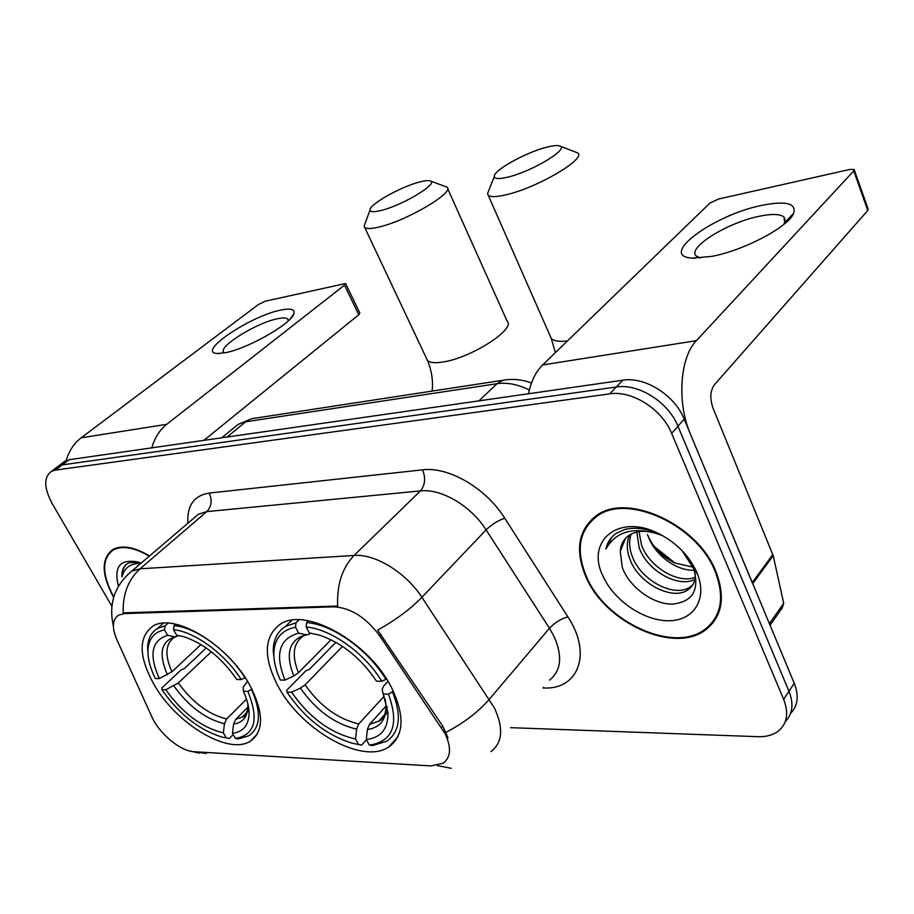 <?xml version="1.0" encoding="UTF-8"?>
<svg xmlns="http://www.w3.org/2000/svg" width="914" height="914" viewBox="0 0 914 914"><rect width="100%" height="100%" fill="white"/><g stroke="black" fill="none" stroke-linecap="round" stroke-linejoin="round"><path stroke-width="1.37" d="M250.002 685.569C228.192 644.439 173.511 611.934 152.684 626.33C138.3 637.161 138.665 656.389 153.746 684.038C175.934 723.831 228.831 755.821 250.527 741.037C264.02 731.109 263.849 712.623 250.002 685.569M391.626 687.808C369.119 641.948 305.265 606.508 280.312 624.182C263.849 636.475 263.061 657.086 277.947 686.003C301.026 730.217 362.675 765.224 388.827 746.921C404.068 735.667 405.005 715.959 391.626 687.808M445.027 733.588L379.721 635.824C365.966 617.384 350.656 607.719 333.804 606.827L124.475 613.58L118.66 615.088C112.331 619.441 111.725 627.621 116.832 639.629L151.735 716.587C159.082 733.508 180.469 751.297 194.156 751.731L430.985 765.921L443.119 763.224C450.945 757.34 451.573 747.458 445.027 733.588M715.856 571.376C697.542 524.03 626.673 492.258 596.431 515.633C578.196 529.823 574.723 550.285 586 577.042C605.239 622.788 674.269 654.538 705.848 629.7C722.289 616.55 725.625 597.105 715.856 571.376M592.455 518.684L590.787 521.403M149.588 555.929C134.152 546.846 121.859 544.744 112.696 549.6C101.043 558.603 101.363 574.552 113.656 597.448M114.216 548.811L113.747 549.52M712.817 623.085L710.052 624.959M124.475 613.58L125.412 612.768L123.207 613.043C122.556 594.454 128.166 579.716 140.036 568.816L354.084 555.449C375.014 553.644 405.839 572.427 421.902 597.299C409.963 609.501 395.202 620.412 377.619 630.043L442.719 726.082L447.997 737.849M790.576 713.434C797.888 705.916 799.11 695.862 794.243 683.284L684.186 419.126C674.761 395.145 644.861 376.397 622.8 380.201L69.11 459.719L62.301 464.883L55.983 467.922L62.301 464.883L616.299 386.999L62.301 464.883L55.446 470.093L51.378 471.407C43.598 477.279 43.883 488.042 52.258 503.683L111.862 606.222M684.186 419.126L677.96 426.198C668.442 402.137 638.406 383.24 616.299 386.999C638.406 383.24 668.442 402.137 677.96 426.198L788.976 691.27L677.96 426.198L671.653 433.362C662.056 409.209 631.882 390.164 609.741 393.865L55.446 470.093M785.343 721.489C792.678 713.983 793.9 703.917 788.976 691.27C793.9 703.917 792.678 713.983 785.343 721.489M125.412 612.768L337.666 606.039C336.752 584.709 342.224 567.845 354.084 555.449L420.417 490.909L206.804 511.612L198.452 514.194L194.031 517.975M510.56 727.658L757.832 736.684C766.252 736.947 773.141 735.039 778.488 730.971C787.205 723.568 788.931 713.023 783.664 699.336L671.653 433.362M714.028 620.035L716.382 617.795M69.11 459.719L62.769 462.77M715.685 617.327L717.833 614.916M586.628 577.008C605.674 622.297 673.995 653.716 705.231 629.14C721.512 616.127 724.813 596.876 715.136 571.41C697.016 524.556 626.878 493.114 596.945 516.261C578.916 530.291 575.477 550.548 586.628 577.008M694.229 570.187C677.137 571.319 655.132 555.415 648.369 536.724L647.466 534.45M648.197 536.267L648.392 536.701C653.739 548.149 662.536 556.9 674.783 562.955L694.149 567.388M694.926 579.35C678.576 588.228 647.352 571.067 639.183 547.772L636.807 532.062M695.234 577.305C678.268 584.217 649.374 567.206 641.491 544.995L639.012 531.651M695.303 573.821C695.485 581.018 693.075 586.331 688.059 589.759C672.887 601.138 638.452 583.783 629.849 558.991C626.593 550.445 626.478 542.459 629.506 535.044M692.858 584.709L690.333 586.822C675.16 598.213 640.771 580.927 632.191 556.169C629.243 548.48 628.889 541.122 631.128 534.119M658.983 533.753C618.847 512.823 585.234 541.019 603.08 576.288C613.922 600.475 643.742 620.903 668.545 620.743C693.475 620.926 707.63 599.378 697.393 573.798L696.742 572.21C689.156 555.712 676.566 542.893 658.983 533.753L660.891 534.839C648.049 528.703 636.087 526.887 625.005 529.377L616.276 533.308C610.758 537.135 607.296 542.413 605.879 549.131C615.682 531.582 633.094 526.555 658.137 534.05C646.335 530.029 636.578 530.508 628.866 535.467C623.565 539.226 620.709 544.561 620.286 551.473L625.37 538.517M658.137 534.05L662.433 535.558M693.795 566.269L694.88 570.37M620.286 551.473L622.228 567.251C629.323 587.211 652.893 604.108 671.893 604.154C692.492 602.177 699.77 590.387 693.703 568.782L682.107 550.685M654.275 546.538L674.966 563.035M674.132 562.636L654.63 546.983M654.79 547.189L673.721 562.441M594.934 516.684L593.049 519.243M605.879 549.131L611.672 537.341M761.888 205.353C785.846 200.634 796.448 203.262 793.683 213.248C788.851 226.718 743.688 250.562 711.709 256.4L692.241 258.114C657.257 256.286 713.251 214.961 761.888 205.353M783.664 224.558L784.589 222.89L784.063 217.121C780.339 213.922 772.101 213.636 759.363 216.252C727.453 222.513 686.722 247.888 696.194 255.989L700.193 258.045M752.656 583.738L690.344 433.922C676.76 402.686 679.913 357.225 696.388 340.671L853.745 170.929L854.122 169.456L849.906 169.421L718.587 199.024L709.801 203.205L542.63 364.949L696.388 340.671M528.486 393.751C531.103 381.275 535.81 371.678 542.63 364.949M854.304 169.958L868.106 208.94L867.763 210.483L714.337 384.863C710.235 390.826 709.755 398.481 712.909 407.85L773.21 555.689L783.709 603.286L782.258 607.844L770.068 625.256M138.859 565.081L135.706 567.777M136.666 566.954L137.671 565.789M138.985 562.327L129.548 562.624L127.56 563.55C123.459 566.12 121.608 570.599 122.008 576.985C124.201 567.834 130.485 563.298 140.859 563.378M141.167 563.104L138.471 562.156C120.168 558.477 113.496 566.52 118.454 586.297M149.29 556.169C134.13 547.337 122.053 545.304 113.062 550.091C101.603 558.9 101.842 574.552 113.782 597.025M122.008 576.985C122.042 571.296 123.573 567.034 126.612 564.189M545.692 147.474C524.625 152.958 492.749 170.952 494.314 176.596C494.862 179.087 499.718 179.167 508.892 176.859C533.787 170.747 570.93 147.714 559.288 145.84C556.649 145.189 552.125 145.737 545.692 147.474M560.019 146.114L577.659 152.912C586.857 158.362 538.529 187.13 507.259 194.499C496.942 197.036 490.589 197.275 488.213 195.208L487.482 193.722L489.036 189.826M285.008 680.107L280.324 680.05C276.119 670.876 273.949 662.342 273.823 654.424C273.983 639.126 281.204 630.054 295.473 627.221L298.649 633.128C279.17 638.623 274.611 654.287 285.008 680.107L293.782 675.972L298.501 672.738L331.028 639.743M310.44 633.196L308.555 634.51L306.007 634.727L298.649 633.128M387.89 711.983L385.217 714.942M383.88 716.427L380.532 720.118M366.445 739.734L361.624 745.07L352.541 743.311C326.492 735.244 304.636 718.187 286.95 692.126L286.733 690.241L305.87 670.75L309.412 669.322L335.895 642.314M295.473 627.221L295.976 622.8L285.465 626.444C277.296 631.563 273.217 639.834 273.24 651.259L274.508 661.896M295.976 622.8L299.004 619.829M308.395 620.823L306.647 622.548L306.144 627.004C330.834 628.958 364.869 653.156 381.789 681.284L385.891 679.353C368.285 649.82 332.468 624.399 306.647 622.548M286.95 692.126L291.635 692.218C309.378 717.719 330.697 733.314 355.58 739.015L358.574 744.59M381.789 681.284L376.522 681.227C361.316 658.48 342.396 643.136 319.751 635.207L309.32 632.945L306.144 627.004M355.58 739.015L356.609 729.132L358.745 723.957L384.131 696.251M342.522 646.392L305.082 684.849L300.386 688.093L291.635 692.218M309.32 632.945L317.204 634.647M393.374 691.327L388.484 694.114C399.361 724.505 392.974 741.505 369.325 745.127L372.375 745.607L386.873 741.174C399.898 731.874 401.806 715.548 392.586 692.184M369.325 745.127L366.331 739.517C381.138 737.701 388.336 728.687 387.924 712.44L383.229 694.012L388.484 694.114M386.085 706.088L369.484 724.356L367.348 729.566L366.331 739.517M383.229 694.012L382.143 689.476L383.652 686.026L387.97 681.33M419.172 182.103C400.263 186.982 368.65 204.907 370.021 210.094C370.376 212.139 374.203 212.231 381.515 210.38C403.565 204.999 440.205 182.469 429.911 180.812C427.878 180.287 424.29 180.709 419.172 182.103M430.334 180.961L446.98 187.13C455.161 192.031 407.541 220.365 379.687 226.866C371.484 228.9 366.48 229.071 364.663 227.38L364.103 226.135L365.177 223.222M159.333 678.588L155.357 678.531C150.136 668.008 147.668 658.526 147.954 650.083C148.628 638.749 154.158 632.02 164.531 629.906L167.628 635.333C151.495 640.348 148.731 654.767 159.333 678.588L171.901 671.79L201.011 644.541M233.184 734.536L229.323 738.455L222.41 737.187C199.366 730.183 179.167 714.348 161.824 689.67L161.915 687.945L181.029 669.973L184.251 668.648L206.233 647.957M164.531 629.906L165.068 625.839L157.551 628.455C151.37 632.18 148.068 638.338 147.634 646.963L148.022 654.481M165.068 625.839L168.016 623.165M175.659 624.193L174.071 625.633L173.546 629.723C194.568 631.563 224.958 653.761 241.25 679.582L245.009 677.811C228.032 650.688 196.053 627.37 174.071 625.633M161.824 689.67L165.811 689.75C182.686 713.297 201.868 727.658 223.347 732.857L226.295 737.998M241.25 679.582L236.817 679.525C221.656 657.749 203.936 643.456 183.657 636.647L176.653 635.173L173.546 629.723M223.347 732.857L224.456 723.751L226.626 718.987L246.529 699.13M211.317 651.739L178.333 682.964L165.811 689.75M179.007 635.653L174.917 636.795L167.628 635.333M176.653 635.173L182.949 636.452M251.956 689.213L247.831 691.361C259.233 719.295 255.097 734.993 235.412 738.455L238.451 738.9L248.996 735.69C260.593 727.487 261.45 712.12 251.578 689.59M235.412 738.455L232.476 733.279C243.158 731.908 248.699 725.316 249.088 713.491C249.065 706.876 247.168 699.473 243.398 691.27L247.831 691.361M247.911 707.116L235.743 719.329L233.573 724.116L232.476 733.279M243.398 691.27L243.147 687.122L247.557 681.376M280.769 310.086C290.96 307.995 295.291 309.286 293.76 313.982C290.903 324.104 247.066 348.977 225.095 352.758L217.315 353.49C195.722 352.77 250.459 315.856 280.769 310.086M288.276 320.848L287.83 319.192C286.47 317.752 283.077 317.592 277.639 318.723C256.811 322.631 217.635 346.863 223.724 352.324L224.421 352.895M151.781 447.849C154.695 437.783 159.676 429.934 166.736 424.313L344.487 285.145L345.595 283.523L265.346 301.174L258.559 304.419L81.175 437.817L166.736 424.313M66.185 460.496C69.087 450.819 74.08 443.256 81.175 437.817M345.663 283.66L359.853 313.056L358.791 314.747L203.879 440.365M441.451 727.567L442.719 726.082M333.804 606.827L334.741 605.902M379.721 635.824L381.069 634.419M549.463 680.13C561.105 670.922 562.716 656.503 554.284 636.887L549.474 628.261L486.099 529.869L421.902 597.299L494.508 708.133C503.671 728.275 502.506 742.751 490.989 751.571M446.032 732.297C463.627 723.134 478.068 712.12 489.367 699.244L549.474 628.261C554.729 622.663 560.865 618.858 567.88 616.859C592.352 653.761 578.345 689.75 543.899 687.991L543.042 687.979M194.031 751.719L206.358 753.479M127.48 574.815L131.787 571.113L140.036 568.816L206.804 511.612C211.602 506.505 212.402 500.324 209.215 493.069L422.554 469.842C448.477 466.369 485.997 488.076 504.745 518.204L567.88 616.859M451.299 768.308L437.143 765.566M393.797 742.739L392.563 742.682M255.886 736.158L255.314 736.124M187.907 523.208C186.856 505.613 193.962 495.571 209.215 493.069M783.664 699.336L794.243 683.284M609.741 393.865L622.8 380.201M504.745 518.204C497.867 520.614 491.652 524.51 486.099 529.869C471.03 505.865 441.211 488.396 420.417 490.909C425.136 485.163 425.855 478.148 422.554 469.842M543.899 687.991L543.567 687.339M529.332 390.004C517.907 384.36 507.156 382.258 497.056 383.686L478.947 400.869M505.625 379.836L502.929 380.258L497.056 383.686L245.638 421.8L227.072 437.041M254.538 418.258L251.636 418.703L238.108 424.404L233.801 427.923M752.268 582.549L772.833 554.512M867.763 210.483L853.745 170.929M773.21 555.689L752.725 583.635M769.405 623.668L783.709 603.286M550.194 336.021L551.199 338.306C553.576 341.002 559.002 341.882 567.445 340.933M306.761 634.83L303.322 635.95C293.154 643.159 291.543 655.418 298.501 672.738M300.386 688.093C316.05 710.349 334.787 724.025 356.609 729.132M306.007 634.727C289.11 639.709 285.042 653.464 293.782 675.972M318.54 634.842L316.69 634.556M305.082 684.849C320.037 706.031 337.929 719.067 358.745 723.957M367.348 729.566C380.224 727.67 386.462 719.569 386.062 705.254L385.205 699.244M369.484 724.356L378.647 721.215L384.714 714.702M385.754 712.463L387.17 706.671M426.61 358.642L427.364 360.242C429.534 362.721 434.733 363.304 442.982 361.99C471.041 358.002 516.364 328.846 507.121 321.122L447.574 188.444M175.751 636.887L174.323 637.355C165.365 643.696 164.554 655.167 171.901 671.79M173.866 685.957C188.741 706.499 205.604 719.09 224.456 723.751M174.917 636.795C160.933 641.342 158.43 654.001 167.411 674.772M178.333 682.964C192.534 702.512 208.632 714.519 226.626 718.987M233.573 724.116C242.838 722.677 247.625 716.759 247.945 706.351L247.831 703.654M235.743 719.329L242.256 717.079L246.597 712.874M248.38 709.127L248.688 708.11M358.791 314.747L344.487 285.145M397.921 736.627L388.827 746.921M257.188 734.205L250.527 741.037M188.581 750.702L199.149 753.125M113.37 625.999C108.412 603.823 114.547 585.52 131.787 571.113L194.202 517.827M51.378 471.407L65.031 461.056M531.502 382.966C522.031 379.481 512.503 378.579 502.929 380.258L251.636 418.703L238.108 424.404L221.736 437.806M690.333 586.822L688.059 589.759M693.703 568.782L697.393 573.798M598.773 514.182L596.945 516.261M784.589 222.89L793.683 213.248M784.063 217.121L785.275 220.343M695.063 258.239L692.241 258.114M115.004 548.469L113.062 550.091M494.314 176.596L487.482 193.722M555.415 352.587L551.199 338.306L488.213 195.208M291.806 620.263L285.465 626.444M273.823 654.424L273.24 651.259M384.851 714.36L378.647 721.215C380.43 720.952 382.463 718.781 384.725 714.679C386.119 709.024 386.565 705.882 386.062 705.254L387.924 712.44M370.021 210.094L364.103 226.135M432.105 391.101C433.282 380.875 431.705 370.581 427.364 360.242L364.663 227.38M163.355 623.222L157.551 628.455M147.954 650.083L147.634 646.963M246.723 712.577L242.256 717.079C244.826 716.53 246.666 713.708 247.774 708.59L247.945 706.351L249.088 713.491M290.058 319.089L293.76 313.982M287.83 319.192L288.23 320.014M219.623 353.501L217.315 353.49"/></g></svg>
